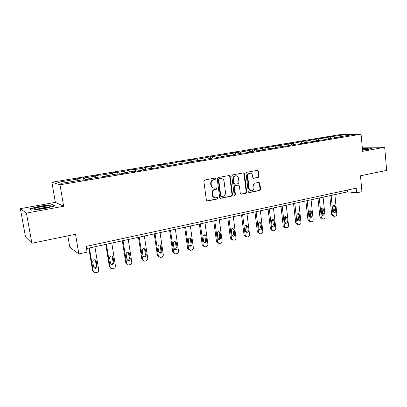 <?xml version="1.0" encoding="UTF-8"?>
<svg xmlns="http://www.w3.org/2000/svg" width="407" height="407" viewBox="0 0 407 407"><rect width="100%" height="100%" fill="white"/><g stroke="black" fill="none" stroke-linecap="round" stroke-linejoin="round"><path stroke-width="0.61" d="M215.644 178.739L214.957 178.118L204.685 180.001L203.856 181.232L206.374 200.142L207.316 201.012L217.592 198.962L218.162 198.107L217.506 197.502L215.629 197.827C213.99 197.731 212.988 196.805 212.627 195.045L212.423 193.483C212.342 191.422 213.212 190.115 215.033 189.555L216.336 189.306L216.906 188.446L216.234 187.836L214.433 188.146C212.754 188.07 211.726 187.134 211.35 185.333L211.147 183.761C211.065 181.69 211.935 180.382 213.761 179.838L215.074 179.594L215.644 178.739M213.66 188.07C212.139 187.851 211.218 186.915 210.897 185.266L210.689 183.694C210.612 181.629 211.482 180.326 213.304 179.782L214.611 179.538L215.181 178.683L214.825 178.139M206.904 200.916L217.135 198.875L217.699 198.021L217.394 197.517M214.815 197.726C213.354 197.476 212.474 196.556 212.174 194.963L211.966 193.401C211.889 191.346 212.754 190.038 214.57 189.484L215.878 189.235L216.443 188.375L216.117 187.851M258.252 177.467L259.015 176.287L258.409 171.179L257.494 170.319L246.825 172.273L246.042 173.458L248.275 191.778L249.165 192.623L259.798 190.507L260.561 189.326L259.834 183.196L258.944 182.346L254.344 183.226L253.576 184.412L253.943 187.469C253.963 189.326 253.159 190.395 251.536 190.685C250.229 190.618 249.435 189.86 249.155 188.41L247.69 176.363C247.66 174.542 248.438 173.474 250.025 173.158C251.384 173.199 252.208 173.972 252.498 175.468L252.742 177.472L253.653 178.332L258.252 177.467L257.738 177.416L258.501 176.241L257.896 171.138L257.346 170.34M26.43 213.095L63.665 206.257L55.372 202.355L20.35 208.654L26.43 213.095L31.899 243.249L75.529 234.29L78.861 253.953L87.093 252.142L86.131 246.413L356.222 188.161L356.659 192.847L361.94 191.687L360.48 175.773L386.65 170.396L384.691 147.278L362.25 147.151M63.665 206.257L59.987 184.773L361.075 134.188L362.632 151.333L384.691 147.278M230.179 176.384L229.217 175.503L218.04 177.549L217.226 178.77L219.653 197.492L220.579 198.351L231.725 196.133L232.519 194.922L230.179 176.384L229.701 176.333L229.116 175.519M232.601 174.878L243.518 172.883L244.459 173.753L246.698 192.094L245.92 193.284L241.209 194.22L240.308 193.366L239.387 185.913L238.344 185.068L235.271 185.658L234.478 186.864L235.455 194.648L234.803 195.508L234.167 194.907L231.802 176.083L232.601 174.878M31.899 243.249L25.514 236.894L20.35 208.654M59.987 184.773L51.882 182.224L339.311 134.722L361.075 134.188M328.332 138.711L328.179 137.144L323.601 137.902L325.625 137.866L316.198 139.128L305.916 141.137L303.963 141.158L293.376 143.223L286.589 144.037L288.482 144.037L280.56 145.35L278.698 145.345L267.465 147.522L260.561 148.352L262.352 148.372L254.08 149.745L247.11 150.585L248.85 150.615L240.389 152.02L233.364 152.864L235.043 152.905L226.389 154.345L219.302 155.194L220.92 155.25L212.067 156.72L204.914 157.575L206.471 157.651L197.41 159.157L195.899 159.071L190.196 160.017L191.687 160.104L182.412 161.645L180.967 161.548L175.132 162.515L176.546 162.617L167.053 164.194L165.68 164.082L159.707 165.074L161.05 165.191L151.328 166.809L150.03 166.677L143.91 167.689L145.177 167.826L135.216 169.48L134 169.332L127.732 170.37L128.912 170.528L118.707 172.222L117.577 172.054L111.152 173.123L112.246 173.296L101.781 175.03L100.743 174.847L94.154 175.936L95.162 176.134L84.432 177.915L83.486 177.706L76.735 178.826L77.64 179.039L58.033 182.295L61.452 183.323L81.542 179.965L82.509 180.194L89.504 179.024L88.497 178.805L88.461 179.197M328.179 137.144L343.035 134.976L351.938 134.768L338.945 136.94L341.097 136.894L334.284 137.719L324.079 139.743L314.285 141.061L316.356 141.041L301.551 143.188L303.571 143.178L298.58 144.017L296.581 144.017L285.404 146.225L283.45 146.215L275.224 147.588L277.142 147.604L271.922 148.479L270.024 148.458L261.615 149.862L263.477 149.893L258.135 150.788L256.293 150.753L247.685 152.193L249.491 152.233L244.022 153.149L242.241 153.103L233.435 154.574L235.18 154.635L229.584 155.571L227.864 155.505L214.799 158.043L213.146 157.967L203.912 159.508L205.525 159.6L199.654 160.582L198.077 160.485L188.619 162.067L190.155 162.169L184.147 163.176L182.636 163.065L168.254 165.837L166.824 165.71L156.893 167.369L158.272 167.511L151.959 168.569L150.615 168.422L140.435 170.121L141.733 170.279L135.256 171.362L133.995 171.199L123.56 172.944L124.766 173.123L118.127 174.232L116.957 174.048L106.252 175.834L107.362 176.033L100.549 177.177L99.476 176.969L88.497 178.805M326.602 139.265L325.625 137.866M319.007 140.273L318.198 139.102M326.75 138.975L326.577 139.326M314.311 141.056L313.502 139.881M306.715 142.323L305.916 141.137M314.285 141.061L314.123 141.412M301.923 143.127L301.124 141.936M294.164 144.424L293.376 143.223M301.551 143.188L301.394 143.544M289.265 145.243L288.482 144.037M281.339 146.566L280.56 145.35M288.538 145.365L288.38 145.721M276.333 147.405L275.559 146.179M268.233 148.758L267.465 147.522M275.224 147.588L275.076 147.95M263.11 149.613L262.352 148.372M254.833 150.997L254.08 149.745M261.615 149.862L261.472 150.229M249.598 151.872L248.85 150.615M241.132 153.286L240.389 152.02M247.685 152.193L247.553 152.559M235.775 154.182L235.043 152.905M227.116 155.632L226.389 154.345M233.435 154.574L233.308 154.945M221.642 156.547L220.92 155.25M212.78 158.028L212.067 156.72M218.849 157.016L218.732 157.387M207.178 158.964L206.471 157.651M198.112 160.49L197.41 159.157M203.912 159.508L203.805 159.885M192.374 161.437L191.687 160.104M183.15 163.105L182.412 161.645M188.619 162.067L188.522 162.444M177.223 163.97L176.546 162.617M167.832 165.802L167.053 164.194M172.95 164.687L172.863 165.069M161.706 166.565L161.05 165.191M152.132 168.539L151.328 166.809M156.893 167.369L156.817 167.755M145.813 169.22L145.177 167.826M135.994 171.24L135.216 169.48M140.435 170.121L140.369 170.508M129.528 171.942L128.912 170.528M119.46 174.008L118.707 172.222M123.56 172.944L123.504 173.331M112.841 174.735L112.246 173.296M102.508 176.847L101.781 175.03M106.252 175.834L106.212 176.226M95.731 177.594L95.162 176.134M85.124 179.757L84.432 177.915M78.185 180.525L77.64 179.039M67.827 235.872L69.76 247.146L78.861 253.953M55.372 202.355L51.882 182.224M86.498 248.596L347.71 191.829L356.659 192.847M342.928 136.274L343.035 134.976M331.033 138.258L330.214 137.103M338.945 136.94L338.761 137.286M347.537 190.033L347.71 191.829M83.857 179.97L83.486 177.706M101.099 177.081L100.743 174.847M117.908 174.196L117.577 172.054M134.29 171.235L134 169.332M150.295 168.473L150.03 166.677M165.934 165.858L165.68 164.082M181.212 163.304L180.967 161.548M196.133 160.811L195.899 159.071M210.709 158.374L210.485 156.654M224.964 155.993L224.745 154.289M238.894 153.663L238.685 151.979M252.518 151.384L252.32 149.72M265.847 149.155L265.654 147.507M278.881 146.978L278.698 145.345M291.641 144.846L291.468 143.228M304.131 142.755L303.963 141.158M316.361 140.715L316.198 139.128M44.516 208.623L55.077 205.85L52.681 204.65L40.145 206.12L29.543 208.842L31.512 210.144L44.516 208.623M362.515 150.066L368.752 149.318L372.374 148L365.659 147.95L362.362 148.346M40.196 206.4L40.145 206.12M52.768 205.143L52.681 204.65M220.172 198.26L231.242 196.052L232.036 194.841L229.701 176.333M219.271 178.821L218.701 179.675L220.823 196.088L221.474 196.693L222.934 196.413C224.725 195.848 225.58 194.551 225.503 192.516L224.074 181.339C223.702 179.523 222.67 178.581 220.981 178.525L218.803 178.765L218.238 179.619L218.701 179.675M221.23 196.652L220.355 196.006L218.238 179.619M221.225 178.525L220.64 178.566M218.803 178.765L220.172 178.515M240.817 194.129L245.426 193.208L246.204 192.018L243.961 173.708L243.391 172.899M238.263 185.027L234.788 185.592L233.994 186.798L234.971 194.571L235.455 194.648M234.457 195.406L234.971 194.571M238.426 178.149C238.12 176.643 237.276 175.865 235.892 175.819C234.264 176.139 233.47 177.218 233.501 179.07L234.04 183.369L235.093 184.223L238.166 183.633L238.955 182.433L238.426 178.149M236.009 175.819L235.409 175.773C233.781 176.089 232.987 177.167 233.018 179.014L233.501 179.07M234.681 184.198L233.557 183.308L233.018 179.014M253.276 178.261L257.738 177.416M250.096 173.153L249.522 173.112C247.939 173.428 247.161 174.496 247.191 176.312L247.69 176.363M250.91 190.613C249.664 190.481 248.916 189.728 248.652 188.344L247.191 176.312M248.774 192.536L259.284 190.43L260.048 189.255L259.32 183.135L258.806 182.367M88.838 248.087L92.587 270.599L93.676 272.069M94.907 246.764L98.708 269.846C98.789 271.174 98.184 272.054 96.886 272.497L94.984 272.797L93.259 271.128L89.408 247.96M93.905 267.755L94.327 267.862C95.711 267.811 96.408 267.094 96.408 265.72L95.213 259.824M97.095 266.229L96.245 261.085L94.8 259.727C93.427 259.798 92.745 260.516 92.745 261.884L93.6 267.038L95.004 268.381C96.393 268.325 97.09 267.608 97.095 266.229L96.408 265.72M49.786 206.705C53.576 204.965 38.268 206.766 34.89 208.45L34.432 208.725C32.596 210.068 46.281 208.333 49.552 206.812L49.786 206.705M47.66 207.428C44.114 207.534 40.634 208.114 37.225 209.152M31.644 210.129L29.981 209.025L40.252 206.39L52.406 204.96L54.477 206.008M362.505 149.959L367.948 148.962C368.477 148.499 366.626 148.453 362.403 148.814M362.378 148.555L365.562 148.173L371.769 148.219M365.094 149.613L362.489 149.781M105.795 244.398L109.391 266.661L110.607 268.188M111.793 243.096L115.446 265.919C115.522 267.226 114.927 268.101 113.66 268.528L111.844 268.824L110.124 267.17L106.425 244.261M110.821 263.904L111.126 263.965C112.464 263.899 113.131 263.197 113.136 261.854L111.93 255.957M113.879 262.337L113.065 257.249L111.635 255.901C110.307 255.988 109.646 256.695 109.651 258.028L110.47 263.126L111.864 264.464C113.207 264.392 113.879 263.685 113.879 262.337L113.136 261.854M122.339 240.807L125.794 262.82L127.116 264.382M128.271 239.514L131.776 262.088C131.853 263.38 131.268 264.24 130.031 264.662L128.291 264.952L126.587 263.304L123.031 240.654M127.315 260.129L127.518 260.165C128.81 260.088 129.457 259.391 129.457 258.079L128.251 252.198M130.26 258.542L129.477 253.51L128.057 252.172C126.781 252.264 126.139 252.961 126.145 254.268L126.933 259.31L128.317 260.638C129.609 260.556 130.26 259.859 130.26 258.542L129.457 258.079M138.487 237.296L141.809 259.071L143.223 260.653M144.353 236.019L147.726 258.343C147.792 259.62 147.222 260.47 146.016 260.882L144.343 261.167L142.654 259.534L139.24 237.133M143.412 256.435L143.518 256.451C144.765 256.364 145.391 255.677 145.391 254.39L144.643 249.435L144.19 248.54M146.25 254.833L145.497 249.857L144.098 248.529C142.857 248.631 142.241 249.318 142.241 250.6L143.005 255.586L144.368 256.903C145.625 256.817 146.25 256.125 146.25 254.833L145.391 254.39M154.248 233.872L157.443 255.408L158.944 257.005M160.053 232.611L163.293 254.69C163.355 255.952 162.8 256.792 161.62 257.199L160.012 257.473L158.343 255.85L155.062 233.694M159.117 252.823L159.137 252.823C160.348 252.732 160.953 252.05 160.953 250.788L160.231 245.889L159.768 244.973M161.864 251.216L161.141 246.291L159.758 244.973C158.557 245.08 157.957 245.762 157.962 247.018L158.689 251.948L160.043 253.256C161.253 253.164 161.864 252.482 161.864 251.216L160.953 250.788M169.648 230.525L172.716 251.831L174.282 253.429M175.392 229.278L178.5 251.119C178.561 252.371 178.012 253.195 176.862 253.597L175.315 253.866L173.667 252.254L170.513 230.337M174.45 249.288C175.59 249.15 176.16 248.484 176.155 247.273L175.458 242.424L174.985 241.499M177.111 247.68L176.419 242.811L175.051 241.499C173.891 241.616 173.311 242.287 173.316 243.518L174.013 248.397L175.351 249.695C176.526 249.593 177.111 248.921 177.111 247.68L176.155 247.273M184.686 227.259L187.637 248.336L189.27 249.934M190.369 226.022L193.361 247.629C193.411 248.87 192.877 249.684 191.753 250.076L190.262 250.341L188.634 248.738L185.607 227.055M189.423 245.823C190.491 245.645 191.02 244.983 191.005 243.839L190.339 239.041L189.86 238.11M192.012 244.225L191.346 239.408L189.998 238.11C188.868 238.227 188.309 238.889 188.309 240.099L188.985 244.928L190.303 246.215C191.438 246.108 192.012 245.446 192.012 244.225L191.005 243.839M199.384 224.064L202.223 244.917L203.963 246.556M205.006 222.843L207.88 244.225C207.931 245.446 207.407 246.25 206.303 246.637L204.869 246.896L203.261 245.309L200.351 223.85M204.055 242.435C205.052 242.221 205.54 241.57 205.52 240.481L204.879 235.734L204.406 234.798M206.573 240.852L205.932 236.085L204.604 234.793C203.51 234.915 202.966 235.572 202.966 236.757L203.612 241.534L204.909 242.816C206.013 242.704 206.568 242.048 206.573 240.852L205.52 240.481M213.751 220.94L216.478 241.58L218.315 243.244M219.317 219.729L222.074 240.893C222.12 242.104 221.606 242.898 220.528 243.274L219.144 243.528L217.562 241.951L214.764 220.721M218.345 239.123C219.281 238.878 219.734 238.237 219.709 237.2L219.093 232.499L218.625 231.568M220.803 237.551L220.187 232.835L218.88 231.552C217.816 231.68 217.287 232.326 217.287 233.496L217.908 238.222L219.19 239.494C220.263 239.377 220.803 238.726 220.803 237.551L219.709 237.2M227.798 217.887L230.413 238.314L232.341 239.998M233.303 216.692L235.953 237.632C235.994 238.833 235.49 239.616 234.437 239.988L233.099 240.237L231.537 238.67L228.851 217.659M232.316 235.877L233.582 233.989L232.992 229.339L232.534 228.413M234.717 234.325L234.127 229.655L232.84 228.388C231.807 228.515 231.293 229.156 231.293 230.301L231.888 234.981L233.15 236.243C234.193 236.121 234.717 235.485 234.717 234.325L233.582 233.989M241.534 214.901L244.047 235.124L246.052 236.813M246.983 213.721L249.527 234.447C249.567 235.633 249.074 236.411 248.041 236.772L246.744 237.016L245.207 235.46L242.628 214.667M245.976 232.697L247.156 230.85L246.586 226.246L246.143 225.33M248.326 231.171L247.756 226.551L246.494 225.29C245.492 225.422 244.989 226.053 244.989 227.182L245.558 231.812L246.8 233.063C247.812 232.941 248.321 232.311 248.326 231.171L247.156 230.85M254.965 211.986L257.382 232L259.457 233.694M260.363 210.811L262.805 231.329C262.841 232.504 262.357 233.272 261.35 233.628L260.093 233.867L258.582 232.321L256.105 211.737M259.335 229.589L260.429 227.778L259.885 223.219L259.457 222.319M261.64 228.083L261.096 223.509L259.849 222.258C258.872 222.39 258.384 223.016 258.384 224.13L258.933 228.714L260.154 229.955C261.141 229.828 261.635 229.207 261.64 228.083L260.429 227.778M268.111 209.127L270.431 228.943L271.917 230.469L272.568 230.637M273.453 207.967L275.798 228.281C275.834 229.441 275.356 230.199 274.369 230.55L273.153 230.784L271.667 229.253L269.286 208.872M272.405 226.546L273.423 224.771L272.487 219.368M274.664 225.066L274.14 220.538L272.919 219.297C271.968 219.429 271.489 220.045 271.489 221.143L272.018 225.682L273.219 226.913C274.176 226.785 274.659 226.17 274.664 225.066L273.423 224.771M280.978 206.334L283.206 225.951L284.666 227.467L285.393 227.64M286.263 205.184L288.517 225.295C288.548 226.445 288.08 227.192 287.113 227.538L285.938 227.767L284.473 226.246L282.188 206.069M285.195 223.56L286.141 221.83L285.241 216.488M287.413 222.11L286.91 217.628L285.709 216.392C284.783 216.529 284.32 217.14 284.315 218.218L284.824 222.71L286.004 223.931C286.935 223.804 287.408 223.199 287.413 222.11L286.141 221.83M293.569 203.597L295.706 223.021L297.146 224.527L297.949 224.705M298.804 202.457L300.966 222.375C300.997 223.514 300.534 224.252 299.588 224.588L298.448 224.812L297.008 223.301L294.81 203.327M297.71 220.64L298.585 218.951L297.731 213.67M299.893 219.215L299.41 214.779L298.229 213.553C297.329 213.69 296.876 214.291 296.866 215.354L297.354 219.805L298.519 221.021C299.43 220.889 299.888 220.289 299.893 219.215L298.585 218.951M305.896 200.916L307.951 220.156L309.366 221.652L310.236 221.825M311.08 199.791L313.156 219.51C313.181 220.64 312.729 221.372 311.803 221.703L310.694 221.922L309.279 220.421L307.173 200.641M309.966 217.776L310.78 216.132L309.956 210.912M312.113 216.382L311.65 211.986L310.49 210.775C309.61 210.912 309.167 211.503 309.162 212.556L309.63 216.962L310.77 218.167C311.655 218.035 312.103 217.44 312.113 216.382L310.78 216.132M317.969 198.295L319.943 217.348L321.332 218.829L322.263 219.007M323.102 197.176L325.096 216.707C325.117 217.826 324.674 218.549 323.769 218.874L322.69 219.088L321.296 217.603L319.276 198.011M321.968 214.972L322.715 213.37L321.937 208.211M324.084 213.609L323.636 209.254L322.497 208.053C321.637 208.191 321.204 208.776 321.199 209.809L321.647 214.174L322.771 215.369C323.636 215.237 324.074 214.652 324.084 213.609L322.715 213.37M329.792 195.726L331.685 214.596L333.053 216.066L334.04 216.244M334.88 194.617L336.793 213.965C336.813 215.069 336.375 215.786 335.485 216.107L334.442 216.315L333.068 214.84L331.13 195.431M333.72 212.22L334.412 210.663L333.669 205.571M335.806 210.892L335.378 206.578L334.259 205.382C333.419 205.52 332.997 206.1 332.987 207.122L333.419 211.447L334.523 212.632C335.368 212.5 335.795 211.92 335.806 210.892L334.412 210.663M213.304 179.782L213.761 179.838M210.689 183.694L211.147 183.761M210.897 185.266L211.35 185.333M215.878 189.235L216.336 189.306M214.57 189.484L215.033 189.555M211.966 193.401L212.423 193.483M212.174 194.963L212.627 195.045M217.135 198.875L217.592 198.962M207.026 200.9L207.473 200.992M214.611 179.538L215.074 179.594M232.036 194.841L232.519 194.922M231.242 196.052L231.725 196.133M220.263 198.25L220.726 198.336M220.355 196.006L220.823 196.088M243.961 173.708L244.459 173.753M246.204 192.018L246.698 192.094M245.426 193.208L245.92 193.284M240.858 194.124L241.346 194.205M237.856 185.002L238.344 185.068M234.788 185.592L235.271 185.658M233.994 186.798L234.478 186.864M233.557 183.308L234.04 183.369M253.302 178.271L253.754 178.317M248.652 188.344L249.155 188.41M259.32 183.135L259.834 183.196M260.048 189.255L260.561 189.326M259.284 190.43L259.798 190.507M248.794 192.531L249.298 192.608M257.896 171.138L258.409 171.179M258.501 176.241L259.015 176.287M93.259 271.128L92.587 270.599M95.564 260.597L96.245 261.085M110.124 267.17L109.391 266.661M112.322 256.786L113.065 257.249M126.587 263.304L125.794 262.82M128.673 253.068L129.477 253.51M142.654 259.534L141.809 259.071M144.643 249.435L145.497 249.857M158.343 255.85L157.443 255.408M160.231 245.889L161.141 246.291M173.667 252.254L172.716 251.831M175.458 242.424L176.419 242.811M188.634 248.738L187.637 248.336M190.339 239.041L191.346 239.408M203.261 245.309L202.223 244.917M204.879 235.734L205.932 236.085M217.562 241.951L216.478 241.58M219.093 232.499L220.187 232.835M231.537 238.67L230.413 238.314M232.992 229.339L234.127 229.655M245.207 235.46L244.047 235.124M246.586 226.246L247.756 226.551M258.582 232.321L257.382 232M259.885 223.219L261.096 223.509M271.667 229.253L270.431 228.943M272.899 220.258L274.14 220.538M284.473 226.246L283.206 225.951M285.638 217.363L286.91 217.628M297.008 223.301L295.706 223.021M298.102 214.525L299.41 214.779M309.279 220.421L307.951 220.156M310.312 211.752L311.65 211.986M321.296 217.603L319.943 217.348M322.273 209.03L323.636 209.254M333.068 214.84L331.685 214.596M333.984 206.364L335.378 206.578M206.934 200.931L207.316 201.012M220.228 198.285L220.579 198.351M220.513 178.47L220.981 178.525M240.903 194.17L241.209 194.22M237.973 184.987L238.461 185.053M235.409 175.773L235.892 175.819M249.522 173.112L250.025 173.158M248.875 192.582L249.165 192.623M94.327 267.862L95.004 268.381M35.714 209.203L34.432 208.725M111.126 263.965L111.864 264.464M127.518 260.165L128.317 260.638M143.518 256.451L144.368 256.903M159.137 252.823L160.043 253.256M174.491 249.323L175.351 249.695M189.52 245.909L190.303 246.215M204.197 242.557L204.909 242.816M218.539 239.275L219.19 239.494M232.555 236.06L233.15 236.243M246.255 232.911L246.8 233.063M259.651 229.823L260.154 229.955M272.756 226.801L273.219 226.913M285.577 223.84L286.004 223.931M298.127 220.935L298.519 221.021M310.409 218.096L310.77 218.167M322.436 215.308L322.771 215.369M334.213 212.581L334.523 212.632"/></g></svg>
